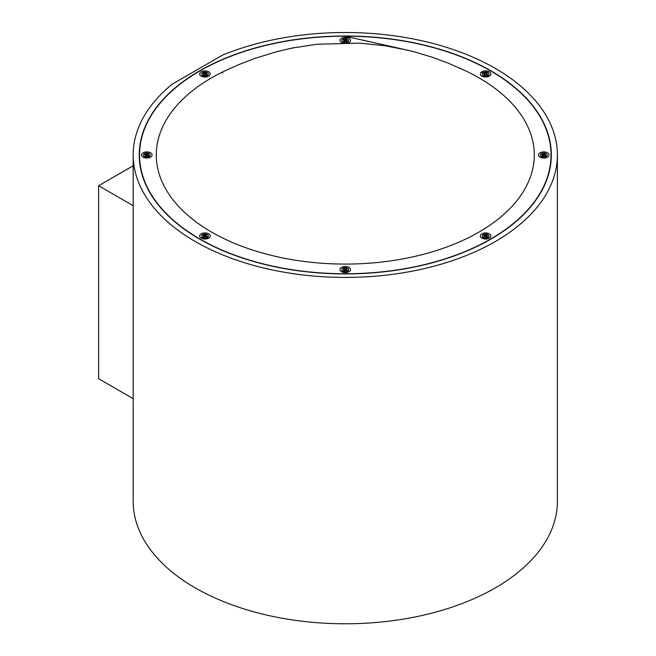 <?xml version="1.0" encoding="UTF-8"?>
<svg xmlns="http://www.w3.org/2000/svg" width="656" height="656" viewBox="0 0 656 656"><rect width="100%" height="100%" fill="white"/><g stroke="black" fill="none" stroke-linecap="round" stroke-linejoin="round"><path stroke-width="0.98" d="M144.763 154.537A2.263 1.304 180 0 1 145.156 154.193L146.624 155.956M147.133 154.168L145.173 154.07A2.263 1.304 0 0 0 144.689 154.513L145.837 155.095L145.263 155.915A2.263 1.304 0 0 0 145.624 156.071A2.263 1.304 0 0 0 146.034 156.185L147.042 155.529L148.461 155.857A2.263 1.304 0 0 0 148.937 155.415L147.797 154.832L148.371 154.012A2.263 1.304 0 0 0 147.6 153.742L147.133 154.168L147.215 155.185L147.608 153.865A2.263 1.304 180 0 1 148.01 153.98A2.263 1.304 180 0 1 148.281 154.094M148.6 153.299A3.395 1.96 180 0 1 149.494 156.169A3.395 1.96 180 0 1 145.025 156.628A3.395 1.96 180 0 1 144.14 156.169A3.395 1.96 180 0 1 144.287 153.652A3.395 1.96 180 0 1 148.6 153.299M144.14 156.169L145.378 157.087A1.82 1.05 0 0 0 145.853 157.333A1.82 1.05 0 0 0 148.248 157.087A1.82 1.05 0 0 0 148.363 156.997M147.707 155.595L147.797 154.832M148.141 155.751L148.19 155.144M145.878 155.365L145.919 154.332M146.616 155.702L146.583 154.398M145.788 156.128L145.722 155.48M145.96 156.169L145.837 155.095M343.236 269.124A2.263 1.304 180 0 1 343.629 268.78L345.097 270.543M345.605 268.755L343.637 268.648A2.263 1.304 0 0 0 343.162 269.099L344.302 269.682L343.728 270.502A2.263 1.304 0 0 0 344.088 270.657A2.263 1.304 0 0 0 344.498 270.772L345.515 270.116L346.926 270.444A2.263 1.304 0 0 0 347.409 270.001L346.261 269.419L346.835 268.599A2.263 1.304 0 0 0 346.073 268.32L345.605 268.755L345.679 269.772L346.081 268.452A2.263 1.304 180 0 1 346.475 268.566A2.263 1.304 180 0 1 346.753 268.681M347.073 267.886A3.395 1.96 180 0 1 347.959 270.756A3.395 1.96 180 0 1 343.498 271.215A3.395 1.96 180 0 1 342.604 270.756A3.395 1.96 180 0 1 342.76 268.238A3.395 1.96 180 0 1 347.073 267.886M342.604 270.756L343.851 271.674A1.82 1.05 0 0 0 344.326 271.92A1.82 1.05 0 0 0 346.721 271.674A1.82 1.05 0 0 0 346.827 271.584M346.179 270.174L346.261 269.419M346.614 270.329L346.655 269.731M344.351 269.952L344.392 268.919M345.089 270.288L345.056 268.985M344.261 270.715L344.195 270.067M344.433 270.756L344.302 269.682M483.57 235.561A2.263 1.304 180 0 1 483.972 235.217L485.432 236.98M485.94 235.192L483.98 235.094A2.263 1.304 0 0 0 483.505 235.537L484.645 236.119L484.071 236.939A2.263 1.304 0 0 0 484.431 237.095A2.263 1.304 0 0 0 484.841 237.21L485.85 236.554L487.269 236.882A2.263 1.304 0 0 0 487.744 236.439L486.604 235.857L487.178 235.037A2.263 1.304 0 0 0 486.408 234.766L486.022 236.209L486.424 234.889A2.263 1.304 180 0 1 486.818 235.004A2.263 1.304 180 0 1 487.088 235.119M487.416 234.323A3.395 1.96 180 0 1 488.302 237.193A3.395 1.96 180 0 1 483.833 237.652A3.395 1.96 180 0 1 482.947 237.193A3.395 1.96 180 0 1 483.103 234.676A3.395 1.96 180 0 1 487.416 234.323M482.947 237.193L484.194 238.112A1.82 1.05 0 0 0 484.669 238.358A1.82 1.05 0 0 0 487.055 238.112A1.82 1.05 0 0 0 487.17 238.021M486.522 236.619L486.604 235.857M486.957 236.775L486.998 236.168M484.694 236.39L484.727 235.356M485.424 236.726L485.391 235.422M484.604 237.152L484.538 236.504M484.768 237.193L484.645 236.119M541.7 154.537A2.263 1.304 180 0 1 542.102 154.193L543.562 155.956M544.07 154.168L542.11 154.07A2.263 1.304 0 0 0 541.635 154.513L542.774 155.095L542.2 155.915A2.263 1.304 0 0 0 542.561 156.071A2.263 1.304 0 0 0 542.971 156.185L543.988 155.529L545.398 155.857A2.263 1.304 0 0 0 545.874 155.415L544.734 154.832L545.308 154.012A2.263 1.304 0 0 0 544.537 153.742L544.152 155.185L544.554 153.865A2.263 1.304 180 0 1 544.947 153.98A2.263 1.304 180 0 1 545.226 154.094M545.546 153.299A3.395 1.96 180 0 1 546.432 156.169A3.395 1.96 180 0 1 541.963 156.628A3.395 1.96 180 0 1 541.077 156.169A3.395 1.96 180 0 1 541.233 153.652A3.395 1.96 180 0 1 545.546 153.299M541.077 156.169L542.323 157.087A1.82 1.05 0 0 0 542.799 157.333A1.82 1.05 0 0 0 545.185 157.087A1.82 1.05 0 0 0 545.3 156.997M544.652 155.595L544.734 154.832M545.087 155.751L545.128 155.144M542.824 155.365L542.856 154.332M543.562 155.702L543.529 154.398M542.733 156.128L542.668 155.48M542.897 156.169L542.774 155.095M483.57 73.513A2.263 1.304 180 0 1 483.972 73.169L485.432 74.932M485.94 73.144L483.98 73.046A2.263 1.304 0 0 0 483.505 73.488L484.645 74.071L484.071 74.891A2.263 1.304 0 0 0 484.431 75.046A2.263 1.304 0 0 0 484.841 75.161L485.85 74.505L487.269 74.833A2.263 1.304 0 0 0 487.744 74.39L486.604 73.808L487.178 72.988A2.263 1.304 0 0 0 486.408 72.709L486.022 74.161L486.424 72.841A2.263 1.304 180 0 1 486.818 72.955A2.263 1.304 180 0 1 487.088 73.07M487.416 72.275A3.395 1.96 180 0 1 488.302 75.145A3.395 1.96 180 0 1 483.833 75.604A3.395 1.96 180 0 1 482.947 75.145A3.395 1.96 180 0 1 483.103 72.627A3.395 1.96 180 0 1 487.416 72.275M482.947 75.145L484.194 76.063A1.82 1.05 0 0 0 484.669 76.309A1.82 1.05 0 0 0 487.055 76.063A1.82 1.05 0 0 0 487.17 75.973M486.522 74.571L486.604 73.808M486.957 74.727L486.998 74.12M484.694 74.341L484.727 73.308M485.424 74.677L485.391 73.374M484.604 75.104L484.538 74.456M484.768 75.145L484.645 74.071M343.236 39.95A2.263 1.304 180 0 1 343.629 39.614L345.097 41.369M345.605 39.581L343.637 39.483A2.263 1.304 0 0 0 343.162 39.926L344.302 40.508L343.728 41.328A2.263 1.304 0 0 0 344.088 41.484A2.263 1.304 0 0 0 344.498 41.599L345.515 40.943L346.926 41.271A2.263 1.304 0 0 0 347.409 40.828L346.261 40.246L346.835 39.426A2.263 1.304 0 0 0 346.073 39.155L345.605 39.581L345.679 40.598L346.081 39.278A2.263 1.304 180 0 1 346.475 39.393A2.263 1.304 180 0 1 346.753 39.508M347.073 38.712A3.395 1.96 180 0 1 347.959 41.582A3.395 1.96 180 0 1 343.498 42.041A3.395 1.96 180 0 1 342.604 41.582A3.395 1.96 180 0 1 342.76 39.065A3.395 1.96 180 0 1 347.073 38.712M346.253 42.747A1.82 1.05 0 0 0 346.721 42.501A1.82 1.05 0 0 0 346.827 42.41M342.604 41.582L343.851 42.501A1.82 1.05 0 0 0 344.318 42.747M346.179 41.008L346.261 40.246M346.614 41.164L346.655 40.565M344.351 40.779L344.392 39.745M345.089 41.123L345.056 39.811M344.261 41.541L344.195 40.893M344.433 41.59L344.302 40.508M202.893 73.513A2.263 1.304 180 0 1 203.294 73.169L204.754 74.932M205.262 73.144L203.303 73.046A2.263 1.304 0 0 0 202.819 73.488L203.967 74.071L203.393 74.891A2.263 1.304 0 0 0 203.754 75.046A2.263 1.304 0 0 0 204.164 75.161L205.172 74.505L206.591 74.833A2.263 1.304 0 0 0 207.066 74.39L205.927 73.808L206.501 72.988A2.263 1.304 0 0 0 205.73 72.709L205.262 73.144L205.344 74.161L205.738 72.841A2.263 1.304 180 0 1 206.14 72.955A2.263 1.304 180 0 1 206.41 73.07M206.73 72.275A3.395 1.96 180 0 1 207.624 75.145A3.395 1.96 180 0 1 203.155 75.604A3.395 1.96 180 0 1 202.269 75.145A3.395 1.96 180 0 1 202.417 72.627A3.395 1.96 180 0 1 206.73 72.275M202.269 75.145L203.508 76.063A1.82 1.05 0 0 0 203.983 76.309A1.82 1.05 0 0 0 206.378 76.063A1.82 1.05 0 0 0 206.492 75.973M205.836 74.571L205.927 73.808M206.271 74.727L206.32 74.12M204.016 74.341L204.049 73.308M204.746 74.677L204.713 73.374M203.918 75.104L203.86 74.456M204.09 75.145L203.967 74.071M202.893 235.561A2.263 1.304 180 0 1 203.294 235.217L204.754 236.98M205.262 235.192L203.303 235.094A2.263 1.304 0 0 0 202.819 235.537L203.967 236.119L203.393 236.939A2.263 1.304 0 0 0 203.754 237.095A2.263 1.304 0 0 0 204.164 237.21L205.172 236.554L206.591 236.882A2.263 1.304 0 0 0 207.066 236.439L205.927 235.857L206.501 235.037A2.263 1.304 0 0 0 205.73 234.766L205.262 235.192L205.344 236.209L205.738 234.889A2.263 1.304 180 0 1 206.14 235.004A2.263 1.304 180 0 1 206.41 235.119M206.73 234.323A3.395 1.96 180 0 1 207.624 237.193A3.395 1.96 180 0 1 203.155 237.652A3.395 1.96 180 0 1 202.269 237.193A3.395 1.96 180 0 1 202.417 234.676A3.395 1.96 180 0 1 206.73 234.323M202.269 237.193L203.508 238.112A1.82 1.05 0 0 0 203.983 238.358A1.82 1.05 0 0 0 206.378 238.112A1.82 1.05 0 0 0 206.492 238.021M205.836 236.619L205.927 235.857M206.271 236.775L206.32 236.168M204.016 236.39L204.049 235.356M204.746 236.726L204.713 235.422M203.918 237.152L203.86 236.504M204.09 237.193L203.967 236.119M409.049 50.487L385.425 45.797L359.742 43.14L317.266 44.223L293.035 47.929C282.892 50.241 299.718 46.346 292.625 47.962L276.619 51.726L255.168 58.31L239.514 64.304L224.057 71.25A189.002 109.117 0 0 0 211.642 77.802A189.002 109.117 0 0 0 211.642 232.117A189.002 109.117 0 0 0 478.929 232.117A189.002 109.117 0 0 0 466.514 71.25L447.933 63.025L432.197 57.203L413.952 51.726L396.708 47.765M557.387 154.964L557.387 501.332A212.109 122.459 180 0 1 495.264 587.924A212.109 122.459 180 0 1 264.114 614.467A212.109 122.459 180 0 1 133.176 501.332L133.176 154.964A212.109 122.459 180 0 1 172.184 84.189L222.704 55.022A212.109 122.459 180 0 1 442.726 46.191A212.109 122.459 180 0 1 557.387 154.964A212.109 122.459 180 0 1 495.264 241.556A212.109 122.459 180 0 1 264.114 268.099A212.109 122.459 180 0 1 133.176 154.964M199.588 70.848A206.041 118.957 0 0 0 139.236 154.964A206.041 118.957 0 0 0 266.434 264.868A206.041 118.957 0 0 0 490.983 239.079A206.041 118.957 0 0 0 551.327 154.964A206.041 118.957 0 0 0 424.137 45.059A206.041 118.957 0 0 0 199.588 70.848M139.539 154.693A206.041 118.957 0 0 0 139.31 158.055M341.538 271.715A5.305 3.059 0 0 0 349.468 271.428A5.305 3.059 0 0 0 349.033 267.386A5.305 3.059 0 0 0 341.776 267.254A5.305 3.059 0 0 0 341.104 271.428A5.305 3.059 0 0 0 341.538 271.715M348.221 272.101A3.018 1.738 0 0 0 348.303 271.699A3.018 1.738 0 0 0 347.877 270.813M481.873 238.153A5.305 3.059 0 0 0 489.811 237.866A5.305 3.059 0 0 0 489.376 233.823A5.305 3.059 0 0 0 482.111 233.692A5.305 3.059 0 0 0 481.438 237.866A5.305 3.059 0 0 0 481.873 238.153M488.556 238.538A3.018 1.738 0 0 0 488.638 238.136A3.018 1.738 0 0 0 488.22 237.251M540.003 157.128A5.305 3.059 0 0 0 547.94 156.841A5.305 3.059 0 0 0 547.506 152.799A5.305 3.059 0 0 0 540.241 152.668A5.305 3.059 0 0 0 539.568 156.841A5.305 3.059 0 0 0 540.003 157.128M546.686 157.514A3.018 1.738 0 0 0 546.768 157.112A3.018 1.738 0 0 0 546.35 156.226M348.607 42.763A5.305 3.059 0 0 0 349.468 42.263A5.305 3.059 0 0 0 349.033 38.212A5.305 3.059 0 0 0 341.776 38.081A5.305 3.059 0 0 0 341.104 42.263A5.305 3.059 0 0 0 341.538 42.542A5.305 3.059 0 0 0 341.965 42.763M348.27 42.763A3.018 1.738 0 0 0 348.303 42.525A3.018 1.738 0 0 0 347.877 41.64M481.873 76.104A5.305 3.059 0 0 0 489.811 75.817A5.305 3.059 0 0 0 489.376 71.775A5.305 3.059 0 0 0 482.111 71.643A5.305 3.059 0 0 0 481.438 75.817A5.305 3.059 0 0 0 481.873 76.104M488.556 76.49A3.018 1.738 0 0 0 488.638 76.088A3.018 1.738 0 0 0 488.22 75.202M201.195 238.153A5.305 3.059 0 0 0 209.125 237.866A5.305 3.059 0 0 0 208.698 233.823A5.305 3.059 0 0 0 201.433 233.692A5.305 3.059 0 0 0 200.761 237.866A5.305 3.059 0 0 0 201.195 238.153M207.878 238.538A3.018 1.738 0 0 0 207.96 238.136A3.018 1.738 0 0 0 207.542 237.251M143.065 157.128A5.305 3.059 0 0 0 150.995 156.841A5.305 3.059 0 0 0 150.56 152.799A5.305 3.059 0 0 0 143.303 152.668A5.305 3.059 0 0 0 142.631 156.841A5.305 3.059 0 0 0 143.065 157.128M149.748 157.514A3.018 1.738 0 0 0 149.83 157.112A3.018 1.738 0 0 0 149.412 156.226M201.195 76.104A5.305 3.059 0 0 0 209.125 75.817A5.305 3.059 0 0 0 208.698 71.775A5.305 3.059 0 0 0 201.433 71.643A5.305 3.059 0 0 0 200.761 75.817A5.305 3.059 0 0 0 201.195 76.104M207.878 76.49A3.018 1.738 0 0 0 207.96 76.088A3.018 1.738 0 0 0 207.542 75.202M489.146 76.227A205.746 118.785 0 0 0 487.826 75.489M482.841 72.816A205.746 118.785 0 0 0 481.414 72.078M139.539 154.964A205.746 118.785 0 0 0 199.801 238.956A205.746 118.785 0 0 0 424.022 264.704A205.746 118.785 0 0 0 551.024 154.964A205.746 118.785 0 0 0 490.77 70.971A205.746 118.785 0 0 0 266.549 45.223A205.746 118.785 0 0 0 139.539 154.964L139.539 161.146A205.746 118.785 0 0 0 139.539 161.417M551.024 161.417A205.746 118.785 0 0 0 551.024 161.146L551.024 154.964M202.351 75.202A3.018 1.738 0 0 0 201.933 76.088A3.018 1.738 0 0 0 202.015 76.49M144.222 156.226A3.018 1.738 0 0 0 143.803 157.112A3.018 1.738 0 0 0 143.877 157.514M202.351 237.251A3.018 1.738 0 0 0 201.933 238.136A3.018 1.738 0 0 0 202.015 238.538M483.029 75.202A3.018 1.738 0 0 0 482.611 76.088A3.018 1.738 0 0 0 482.693 76.49M342.686 41.64A3.018 1.738 0 0 0 342.268 42.525A3.018 1.738 0 0 0 342.301 42.763M541.159 156.226A3.018 1.738 0 0 0 540.741 157.112A3.018 1.738 0 0 0 540.823 157.514M483.029 237.251A3.018 1.738 0 0 0 482.611 238.136A3.018 1.738 0 0 0 482.693 238.538M342.686 270.813A3.018 1.738 0 0 0 342.268 271.699A3.018 1.738 0 0 0 342.35 272.101M551.261 158.055A206.041 118.957 0 0 0 551.024 154.693M222.704 73.037L222.704 71.906M133.176 205.689L98.613 185.73L133.176 165.771M133.176 398.668L98.613 378.709L98.613 185.73M148.248 157.087L149.494 156.169M144.992 157.842L144.992 156.8M148.633 157.842L148.633 156.8M346.721 271.674L347.959 270.756M343.465 272.429L343.465 271.387M347.106 272.429L347.106 271.387M487.055 238.112L488.302 237.193M483.808 238.866L483.808 237.825M487.441 238.866L487.441 237.825M545.185 157.087L546.432 156.169M541.938 157.842L541.938 156.8M545.571 157.842L545.571 156.8M487.055 76.063L488.302 75.145M483.808 76.818L483.808 75.776M487.441 76.818L487.441 75.776M346.721 42.501L347.959 41.582M343.465 42.747L343.465 42.222M347.106 42.747L347.106 42.222M206.378 76.063L207.624 75.145M203.13 76.818L203.13 75.776M206.763 76.818L206.763 75.776M206.378 238.112L207.624 237.193M203.13 238.866L203.13 237.825M206.763 238.866L206.763 237.825M396.667 47.757L344.203 36.006M344.285 36.006L397.823 47.978M398.389 48.101L399.455 48.347"/></g></svg>
